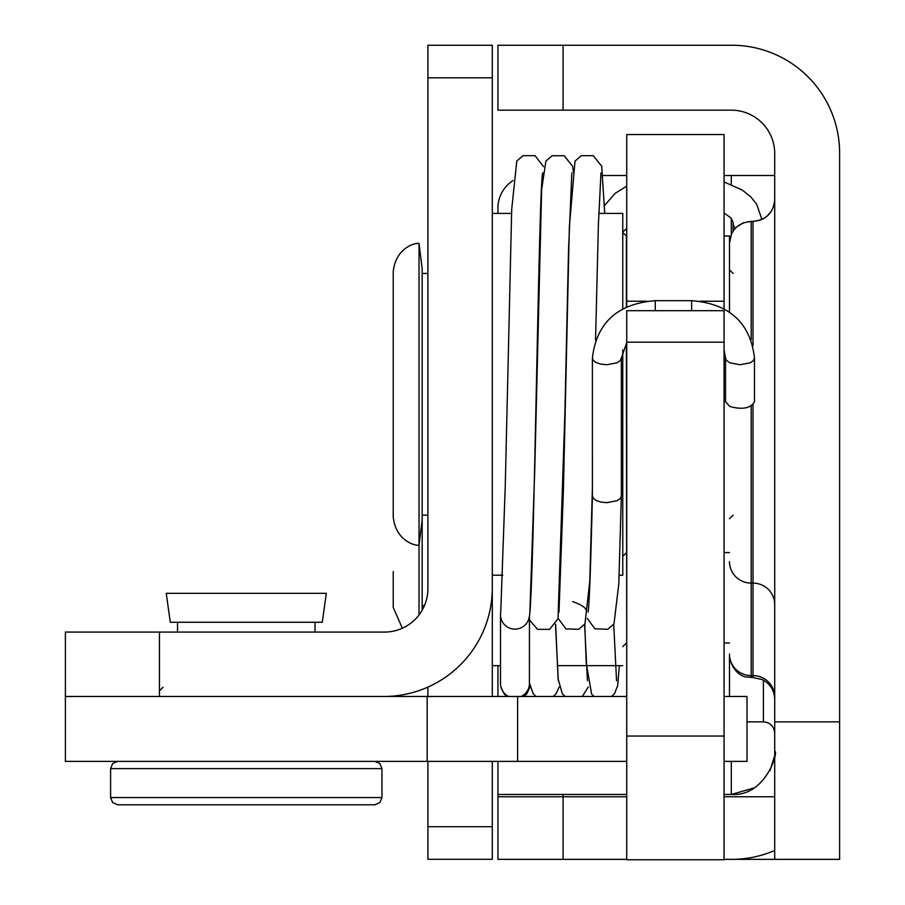 <?xml version="1.0" encoding="UTF-8"?>
<svg xmlns="http://www.w3.org/2000/svg" width="905" height="905" viewBox="0 0 905 905"><rect width="100%" height="100%" fill="white"/><g stroke="black" fill="none" stroke-linecap="round" stroke-linejoin="round"><path stroke-width="1.36" d="M731.297 859.354L839.614 859.354L839.614 153.069A107.819 107.819 0 0 0 731.806 45.25L497.942 45.25L497.942 110.161L731.297 110.161A43.417 43.417 0 0 1 774.714 153.567L774.714 751.546C778.967 749.046 766.908 796.841 731.297 794.454L724.057 794.454M774.08 204.881L774.714 199.666C773.526 212.754 766.286 219.983 753.005 221.374L759.238 220.458L763.594 218.614L767.451 215.865L771.49 211.046M753.005 404.705L753.005 677.528L746.297 676.963C747.96 677.732 732.281 675.741 729.487 655.82L729.487 696.477M736.874 226.77L743.537 222.766L751.195 221.374C737.892 222.777 730.652 230.017 729.487 243.083L731.534 233.875M729.487 243.083L729.487 312.225L729.487 236.024L724.057 236.024M753.005 345.631L753.005 221.374L751.195 221.374L751.195 339.692M497.942 796.762L497.942 859.354L563.068 859.354L563.068 796.762L497.942 796.762L497.942 794.454L626.735 794.454M774.714 850.451A107.819 107.819 0 0 1 731.806 859.354L724.057 859.354M626.735 859.354L563.068 859.354M497.942 213.41L497.942 208.06A32.557 32.557 0 0 1 512.999 180.593M497.942 665.65L497.942 696.477M497.942 761.376L497.942 794.454M774.714 751.75L774.714 859.354M731.297 761.376L731.297 794.454L754.17 787.927M769.985 770.641L774.363 756.546M774.714 175.491L724.057 175.491M626.735 175.491L602.911 175.491M159.45 696.477L159.45 632.075L384.478 632.075A43.417 43.417 0 0 0 427.895 588.657L427.895 45.25L492.297 45.25L492.297 77.807L427.895 77.807M159.45 632.075L65.386 632.075L65.386 761.376L626.735 761.376M492.297 77.807L492.297 587.933A108.532 108.532 0 0 1 383.754 696.477M427.895 761.376L427.895 859.286L492.297 859.286L492.297 761.376M427.895 687.099L427.895 696.477M492.297 696.477L492.297 585.773M626.735 736.048L626.735 859.75L724.057 859.75L724.057 310.698L626.735 310.698L626.735 736.048L724.057 736.048M724.057 308.888L724.057 134.54L626.735 134.54L626.735 306.908M754.487 358.052L753.288 360.722L750.098 362.848L740.019 364.738L729.781 362.781L726.364 360.269L725.55 358.052L725.55 401.752L729.781 406.481C742.496 409.908 750.731 408.336 754.487 401.752L754.487 358.052C750.369 322.802 729.419 303.673 691.624 300.675L655.265 300.675L655.265 303.424M626.735 342.735L621.35 358.052L621.35 496.087L620.23 498.553L617.108 500.703L606.882 502.671L600.773 502.049L596.248 500.522L593.318 498.316L592.402 495.974L592.413 455.554M500.793 611.859A14.469 14.378 0 0 0 514.968 629.122A14.469 14.378 0 0 0 529.199 617.346M508.746 696.477A14.469 14.378 180 0 1 500.499 683.49L500.499 614.733M529.448 683.298L529.448 683.49A14.469 14.378 180 0 1 521.201 696.477M529.448 615.898L529.425 619.857L537.525 629.314L549.539 629.371L558.023 618.816L564.935 411.481L568.498 250.945L571.836 172.957M529.448 619.993L529.414 683.06M724.057 761.376L746.998 761.376L746.998 696.477L724.057 696.477M626.735 696.477L65.386 696.477M427.171 761.376L427.171 696.477M110.602 797.565L112.684 802.633L117.842 804.794L374.715 804.794L379.874 802.633L381.955 797.565L110.602 797.565L110.602 768.617L381.955 768.617L379.874 763.537L374.715 761.376M318.628 622.267L170.298 622.267L166.237 593.318L326.32 593.318L322.259 622.267L318.628 622.267M422.171 610.219L422.183 268.943L419.026 243.456C415.282 242.619 395.779 247.597 393.234 271.613L393.234 517.004C395.779 541.02 415.282 545.986 419.026 545.161L419.026 243.456M419.026 614.97L419.026 545.161L422.183 519.674M619.122 575.207L622.764 575.207L622.764 349.986M622.764 308.922L622.764 213.41L598.759 213.41M763.401 680.187L763.401 721.851C770.212 722.45 773.979 726.229 774.714 733.152M729.487 561.62A21.709 21.494 0 0 0 751.195 583.114L751.195 406.006M729.487 654.111A21.709 21.494 0 0 0 751.195 675.605L751.195 583.114L753.005 583.114A21.709 21.494 180 0 1 774.714 604.597M751.195 677.528L751.195 675.605L753.005 675.605A21.709 21.494 180 0 1 774.714 697.088M626.735 796.762L563.068 796.762L563.068 794.454M724.057 796.762L774.714 796.762M563.068 110.161L563.068 45.25M839.614 721.873L774.714 721.873M731.297 175.491L731.297 184.439M731.297 218.41L731.297 234.406M492.297 826.717L427.895 826.717M724.057 342.192L626.735 342.192M724.057 301.218L700.255 301.218M646.645 301.218L626.735 301.218M733.084 231.114L733.084 222.268A14.469 11.516 0 0 0 735.256 228.343M626.735 228.309A14.469 11.516 180 0 1 622.764 231.68M691.624 310.698L691.624 300.675M655.265 310.698L655.265 300.675C617.482 303.673 596.531 322.802 592.402 358.052L592.402 455.554M621.35 358.052L620.23 360.631L617.108 362.781L606.882 364.738L600.773 364.115L596.248 362.588L593.318 360.382L592.402 358.052M517.626 761.376L517.626 696.477M626.735 643.036L626.373 343.21M626.373 307.078L626.373 236.024L622.764 232.404M763.401 721.851L746.998 721.851M753.005 677.528L762.248 679.598C770.189 683.739 774.352 690.277 774.714 699.237M724.057 859.75L626.735 859.75M733.084 222.268L730.935 217.992L724.057 212.924M761.897 219.463L756.682 204.236L750.845 196.928L742.213 190.016L724.057 181.95M626.735 186.159L615.174 193.308L604.438 205.639M725.55 358.052L724.057 349.771M584.754 624.19L586.248 663.184L591.599 694.078L594.155 696.477M588.284 686.974L582.322 696.477M529.402 683.004L533.305 693.931L536.032 696.477M530.047 686.918L526.721 693.988L524.006 696.477M500.963 687.076L504.243 693.977L506.958 696.477M613.726 624.36L616.554 680.764M584.596 624.427L587.424 680.662M619.337 665.65L617.73 685.402L614.642 693.422L611.576 696.477M553.193 696.477L556.145 693.649L559.177 686.94M555.636 624.224L558.114 678.863L562.344 693.83L565.161 696.477M558.294 680.673L555.478 624.45M595.547 340.11L598.386 224.813L600.977 172.912M592.402 488.18L589.755 581.485L584.947 623.918L578.748 629.303L565.908 628.918L558.136 618.33M621.35 496.144L618.794 583.917L613.975 623.986L607.719 629.303L594.89 628.771L587.288 618.42M592.402 495.951C590.784 564.935 589.359 603.624 588.126 612.04M558.996 612.119L563.396 490.725L569.369 226.533L575.026 161.09L581.236 155.717L593.25 155.683L601.712 166.249L604.721 213.41M529.866 612.153L534.731 470.43L541.631 189.654L545.885 161.135L552.107 155.751L564.109 155.717L572.594 166.282L573.566 172.946M586.395 612.085C587.175 608.601 582.616 605.117 572.695 601.633M500.748 612.142L505.262 485.827L511.698 209.406L516.8 161.011L523.045 155.671L535.059 155.683L543.566 166.701M529.21 617.357C534.063 599.291 538.645 183.025 542.717 172.9M315.019 632.075L315.019 622.267M177.538 632.075L177.538 622.267M159.45 690.832L163.07 687.212M110.602 768.617L112.684 763.537L117.842 761.376M381.955 797.565L381.955 768.617M402.352 628.228L393.234 607.447L393.234 571.508M422.183 605.592L424.456 605.592M626.373 643.036L622.764 646.656M729.487 643.036L724.057 643.036M622.764 665.65L557.107 665.65M500.499 665.65L492.297 665.65M422.183 515.149L427.895 515.149M422.183 273.468L427.895 273.468M626.735 552.593L622.764 556.213M729.487 552.593L724.057 552.593M733.107 515.149L729.487 518.769M733.107 273.468L729.487 269.848M511.563 213.41L492.297 213.41M502.818 575.207L492.297 575.207"/></g></svg>
